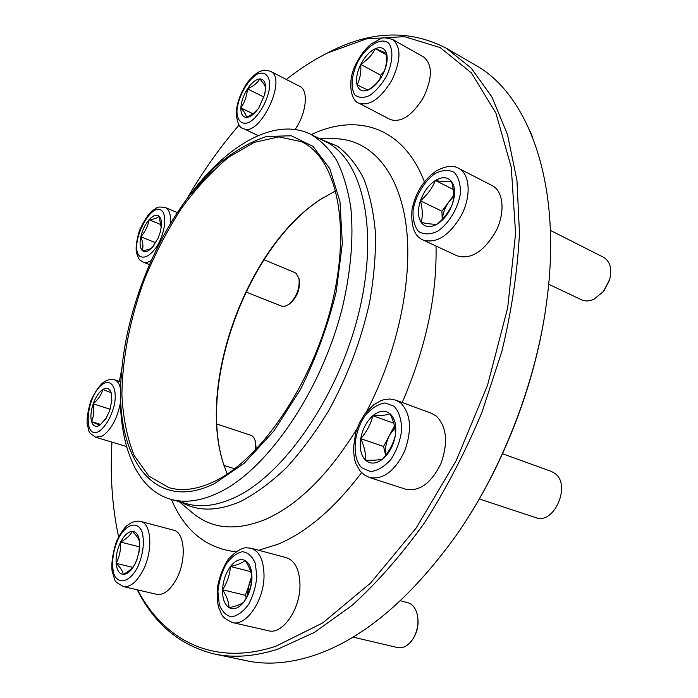 <?xml version="1.0" encoding="UTF-8"?>
<svg xmlns="http://www.w3.org/2000/svg" width="698" height="698" viewBox="0 0 698 698"><rect width="100%" height="100%" fill="white"/><g stroke="black" fill="none" stroke-linecap="round" stroke-linejoin="round"><path stroke-width="1.05" d="M299.067 278.886L299.337 280.343C300.053 289.67 296.903 297.427 289.897 303.604L288.684 304.459M154.179 245.015L152.312 247.336C148.264 251.62 144.931 252.693 142.34 250.565C139.975 248.008 139.46 243.41 140.813 236.77C142.401 230.061 145.149 224.381 149.075 219.739C153.054 215.412 156.387 214.234 159.065 216.188C161.09 218.064 161.84 221.58 161.317 226.728L160.182 232.373L158.001 238.332L152.312 247.336C150.611 249.073 147.287 250.154 142.34 250.565C143.465 246.595 142.95 241.997 140.813 236.77C145.184 231.762 147.941 226.082 149.075 219.739C153.988 219.242 157.32 218.064 159.065 216.188L161.203 227.574M245.966 291.991L281.861 306.213L285.29 306.16L288.527 304.572C296.318 297.697 299.817 289.068 299.032 278.685L296.161 273.346L294.975 272.648L263.957 259.717M140.813 236.77L155.671 242.764M149.075 219.739L161.282 224.782M137.602 557.719L135.115 563.792C133.03 567.797 129.086 571.322 123.276 574.375C122.735 571.095 120.361 567.413 116.147 563.33C119.498 556.69 120.981 549.605 120.623 542.058C126.294 539.013 130.168 535.453 132.236 531.379C136.52 535.375 138.972 538.935 139.609 542.058L139.225 550.992L136.904 559.726L135.115 563.792C131.425 570.72 127.481 574.253 123.276 574.375C119.218 573.922 116.845 570.24 116.147 563.33C115.746 556.184 117.238 549.099 120.623 542.058C124.183 535.279 128.057 531.719 132.236 531.379C136.328 531.588 138.789 535.148 139.609 542.058L138.928 552.615M140.612 521.406L173.566 530.183C184.804 532.208 186.794 559.822 176.568 578.834C170.329 590.211 163.716 595.385 156.753 594.347L123.241 586.538C112.622 579.977 116.226 583.005 112.177 571.557C111.13 564.106 112.526 554.09 116.383 541.508C120.606 533.316 123.991 528.159 126.521 526.048C131.346 522.025 136.04 520.472 140.612 521.406C151.606 523.343 153.176 551.298 142.889 570.65C136.607 582.237 130.055 587.533 123.241 586.538M120.623 542.058L139.591 546.874M116.147 563.33L132.672 567.352M255.398 441.302L256.236 449.268M109.656 410.756L105.773 418.913L99.779 425.3C95.87 427.394 93.139 426.181 91.604 421.662C90.321 416.802 90.853 410.869 93.183 403.863C95.713 396.953 98.933 392.154 102.842 389.475C106.733 387.233 109.499 388.315 111.139 392.721L111.855 400.364L109.656 410.756M126.513 446.502L95.643 437.236C86.945 431.041 90.077 433.894 87.198 424.244C86.674 418.66 87.869 410.921 90.792 401.001C94.754 392.372 98.88 386.203 103.164 382.513C106.715 379.843 110.493 378.935 114.498 379.791C117.473 380.838 119.48 383.821 120.51 388.725M255.721 449.8L255.346 441.101L253.81 437.567L251.917 435.648L216.86 424.035M106.323 418.006L99.779 425.3L91.604 421.662C93.837 416.217 94.361 410.284 93.183 403.863C98.078 399.657 101.297 394.859 102.842 389.475L111.139 392.721L111.767 401.411M91.604 421.662L100.713 424.463M93.183 403.863L110.162 409.229M137.593 589.88C163.821 639.918 213.082 666.956 275.789 646.278L322.685 622.939L370.559 583.074L416.217 527.941L456.256 460.523L487.527 385.296L507.699 307.722L515.586 233.42L511.268 167.319L495.92 113.12L471.464 72.958L440.202 47.595L404.43 36.636L366.249 38.948L327.441 52.987C313.446 60.037 299.739 68.866 286.32 79.467M239.135 124.994C219.896 147.295 202.446 171.996 186.759 199.113M121.932 368.265L119.349 381.387M111.959 442.139C110.022 475.879 112.238 507.42 118.59 536.779M327.048 53.188L329.351 52.01C370.943 30.633 409.988 29.412 446.484 48.345L471.159 68.064L491.854 96.839L507.463 134.487L516.948 180.293L519.46 232.992C517.567 270.999 511.713 310.436 501.897 351.312L482.065 411.986C465.522 451.676 446.284 488.687 424.349 523.038C401.298 555.137 377.19 582.621 352.001 605.48L314.362 632.423L277.717 649.192C254.691 656.53 233.577 658.127 214.373 653.991C180.163 645.563 154.459 624.169 137.27 589.801M214.373 653.991L246.63 660.762C266.165 664.967 287.559 663.536 310.811 656.452C360.648 640.86 408.958 600.734 455.75 536.073C502.979 468.829 537.416 378.962 547.232 297.383C561.925 181.733 527.714 93.663 474.998 64.862L446.484 48.345M546.159 305.497C535.741 382.164 503.869 465.33 460.375 529.32M324.029 197.124L320.609 199.34C248.514 246.429 198.441 380.078 222.714 461.483M227.164 474.082L222.854 461.963C197.778 381.256 247.685 246.909 319.797 199.846L335.755 190.728M214.434 481.402C197.534 489.455 182.361 491.54 168.907 487.649L148.901 476.141L134.182 455.506C127.088 437.89 122.988 417.439 121.897 394.169C122.525 357.271 129.985 319.152 144.285 279.828C154.712 254.491 166.988 230.837 181.114 208.868C196.068 188.303 211.956 171.071 228.778 157.163L254.177 142.401L278.921 136.887L301.492 141.694C335.965 157.556 351.6 223.936 331.925 303.848C312.468 383.708 260.642 459.563 214.434 481.402M214.338 483.705C151.675 514.505 113.87 453.953 121.496 373.369C126.111 312.704 152.731 243.227 189.847 195.021L214.469 167.537C231.806 152.487 249.203 142.13 266.662 136.459L291.398 135.787L313.018 146.406L329.761 168.55L339.961 201.539L342.343 243.515L336.262 291.502C328.034 325.312 316.098 357.987 300.454 389.519L273.756 431.163L244.213 463.254L214.338 483.705M188.94 196.199L192.09 192.02C228.769 143.779 275.954 117.133 310.575 134.243C320.591 140.115 329.308 148.866 336.741 160.488C343.268 173.715 347.962 189.446 350.824 207.699C353.703 237.119 351.007 269.908 342.753 306.056C322.057 390.601 266.924 470.478 218.064 492.971C200.492 501.147 184.7 503.249 170.687 499.262C133.493 488.853 116.208 437.498 121.164 377.103L121.609 371.886M417.832 618.114L417.884 618.603C418.556 625.574 417.099 632.039 413.521 637.989L413.26 638.408M245.094 560.468C249.701 563.251 251.987 569.149 251.943 578.171C251.489 587.393 248.776 595.359 243.82 602.077C238.69 608.255 233.76 610.113 229.031 607.644C224.547 604.573 222.383 598.614 222.549 589.758C223.072 580.788 225.724 573.023 230.488 566.471C235.435 560.32 240.304 558.321 245.094 560.468C249.343 566.785 251.629 572.692 251.943 578.171C251.271 586.599 248.567 594.574 243.82 602.077C240.845 604.433 235.915 606.292 229.031 607.644C228.857 602.104 226.702 596.136 222.549 589.758C227.19 582.507 229.834 574.742 230.488 566.471C237.285 565.014 242.154 563.007 245.094 560.468M251.001 548.209L286.363 557.676C295.088 560.703 299.616 569.891 299.966 585.221C300.245 609.415 282.358 634.944 268.503 630.756L232.469 622.555C219.853 616.849 222.139 613.9 218.971 608.394C217.54 604.189 216.982 597.479 217.296 588.257C219.163 577.325 222.871 567.561 228.412 558.958C235.435 551.813 241.238 548.07 245.818 547.747L251.001 548.209C259.551 551.211 263.888 560.485 264.027 576.051C263.992 600.612 246.045 626.699 232.469 622.555M352.979 637.108L397.642 647.587C403.269 648.599 408.347 645.729 412.902 639.002C416.366 633.313 418.058 627.013 417.954 620.103L417.762 617.416C416.566 609.319 413.251 604.407 407.833 602.697L400.416 600.76M247.214 595.918L249.195 583.764L251.751 576.26M246.246 597.837L245.286 595.281L251.908 577.717M230.488 566.471L250.722 571.645M222.549 589.758L245.286 595.281M357.071 84.912C355.736 79.118 356.966 72.278 360.77 64.382C364.836 56.608 369.696 51.355 375.341 48.642C380.925 46.434 384.659 48.014 386.552 53.362C388.044 59.182 386.832 66.162 382.897 74.311C378.656 82.312 373.683 87.573 367.986 90.112C362.428 92.075 358.789 90.339 357.071 84.912C360.055 78.996 361.285 72.156 360.77 64.382C367.305 60.159 372.165 54.915 375.341 48.642L386.552 53.362C387.111 61.267 385.889 68.247 382.897 74.311C379.668 80.567 374.695 85.828 367.986 90.112L357.071 84.912M423.791 57.131C432.638 64.609 432.524 78.054 423.459 97.467C412.239 115.58 401.176 122.935 390.269 119.533L358.885 103.138C369.591 106.393 380.576 98.767 391.857 80.27C401.036 60.482 401.306 46.888 392.677 39.489L423.791 57.131M532.749 137.558L530.227 131.433M379.895 79.171L380.602 75.166L384.162 71.388M382.146 75.672L383.01 74.075M375.341 48.642L386.631 54.924M360.77 64.382L380.602 75.166M609.371 280.439L604.075 290.665M420.432 200.788C423.686 191.758 428.668 184.979 435.378 180.477C442.148 176.481 447.54 176.812 451.562 181.48C455.183 186.732 455.541 194.061 452.618 203.458C449.224 212.82 444.076 219.704 437.184 224.11C430.308 227.88 424.986 227.33 421.199 222.444C417.814 217.078 417.561 209.862 420.432 200.788C427.255 195.012 432.236 188.242 435.378 180.477C442.558 181.75 447.959 182.091 451.562 181.48C453.813 189.699 454.162 197.019 452.618 203.458C449.372 211.293 444.225 218.177 437.184 224.11C433.702 224.459 428.371 223.901 421.199 222.444C422.84 216.083 422.578 208.859 420.432 200.788L441.904 211.224L453.578 195.553M492.221 185.642C503.528 191.208 505.457 212.524 495.903 231.3C483.897 251.629 470.967 259.813 457.111 255.834L423.154 240.051C436.791 243.881 449.678 235.401 461.797 214.6C471.455 195.414 469.798 173.837 458.691 168.366L492.221 185.642M548.672 284.243L581.53 299.8C585.325 301.51 589.548 301.274 594.216 299.084L603.421 291.511L609.677 279.418C612.19 268.713 610.113 261.331 603.473 257.265L550.399 230.401M442.41 219.163C442.968 212.838 445.272 206.87 449.329 201.26L453.552 196.618M435.378 180.477L453.185 189.411M442.253 219.329L441.904 211.224M257.972 109.019L252.999 113.861L246.455 117.377C242.642 117.107 240.784 113.94 240.871 107.858C241.264 101.559 243.462 95.216 247.476 88.847C251.629 82.696 255.738 79.398 259.787 78.953C263.687 79.022 265.641 82.111 265.641 88.245L264.751 94.422L258.914 107.667L257.422 109.769C253.549 114.699 249.893 117.238 246.455 117.377C246.237 114.987 244.379 111.811 240.871 107.858C244.71 102.353 246.918 96.01 247.476 88.847C253.182 86.412 257.292 83.114 259.787 78.953C263.364 82.844 265.319 85.941 265.641 88.245L264.463 95.495M270.475 71.309C262.02 68.936 262.431 71.03 259.246 71.781C259.01 71.938 255.712 72.819 247.834 81.902C241.159 91.447 237.259 101.603 236.142 112.361C237.023 122.621 239.379 127.987 243.209 128.467C259.237 138.256 287.96 78.403 270.475 71.309L299.913 86.465C308.856 90.26 306.343 113.687 295.053 129.505M247.476 88.847L263.984 97.109M240.871 107.858L253.06 113.818M372.837 415.729C379.25 410.555 385.008 409.909 390.112 413.801C394.928 418.338 396.673 425.553 395.347 435.447C393.515 445.411 389.344 453.246 382.836 458.944C376.222 463.995 370.446 464.423 365.508 460.209C360.927 455.428 359.33 448.238 360.735 438.649C362.532 429.043 366.572 421.409 372.837 415.729C380.497 415.816 386.256 415.179 390.112 413.801C393.855 421.627 395.6 428.842 395.347 435.447C393.192 444.015 389.022 451.842 382.836 458.944C379.031 460.043 373.256 460.471 365.508 460.209C365.926 453.639 364.33 446.45 360.735 438.649C366.755 431.739 370.786 424.105 372.837 415.729L393.751 423.197M395.975 400.181L431.53 413.338L436.363 416.113C446.799 426.836 448.317 442.663 440.927 463.612C431.216 483.269 419.454 491.802 405.643 489.202L369.469 477.519L364.094 474.78L360.081 470.984L355.893 463.69L354.54 459.441L353.301 448.936L355.666 432.699L359.697 422.325L365.045 413.574L373.631 404.796L380.794 400.696L384.598 399.509L390.051 399.003L395.975 400.181L400.713 402.938C410.895 413.705 412.213 429.767 404.648 451.144C394.806 471.22 383.08 480.015 369.469 477.519M479.325 498.948L535.724 517.628C554.099 525.21 571.61 484.63 554.797 473.34L551.263 471.394L502.534 453.752M385.715 455.366C384.851 448.648 386.134 441.921 389.571 435.177L394.466 425.981M385.662 455.436L383.568 446.467L389.571 435.177L394.841 427.97M360.735 438.649L383.568 446.467M139.644 256.114C144.495 258.975 150.262 255.747 156.954 246.42C164.903 233.28 167.197 215.795 161.788 210.578C150.445 200.945 128.676 245.949 139.644 256.114M177.371 212.611L165.269 207.507C169.352 209.513 171.071 214.905 170.434 223.674M151.196 260.729L146.964 262.483L143.282 262.204L149.477 264.629M137.541 567.422C143.177 554.378 144.695 542.529 142.095 531.885C137.489 520.446 126.05 523.971 118.337 538.638C112.902 551.158 111.34 562.745 113.661 573.39C117.866 585.194 129.453 582.586 137.541 567.422M99.282 431.207C106.209 425.859 111.279 416.881 114.489 404.282C117.299 388.603 111.767 378.857 103.33 383.752C86.229 394.239 81.849 441.433 99.282 431.207M120.431 402.711C117.255 418.608 111.261 429.698 102.458 435.98L95.643 437.236M320.548 139.155L337.448 146.187C347.735 153.813 356.469 164.58 363.632 178.461C369.722 194.061 373.666 212.218 375.445 232.94C375.873 254.857 373.901 278.127 369.521 302.749C361.006 340.781 347.299 376.911 328.409 411.131C315.33 432.559 301.327 451.405 286.398 467.686C271.243 482.178 256.175 493.338 241.185 501.164C218.046 511.346 198.11 511.721 181.384 502.272M310.575 134.243L325.373 141.537C362.201 158.699 379.415 228.717 358.851 312.652C338.521 396.543 283.484 475.582 234.336 497.709C216.668 505.745 200.745 507.751 186.567 503.729L170.687 499.262M356.94 428.79C328.706 474.579 298.308 504.741 265.746 519.286C236.334 531.23 211.991 529.145 192.718 513.03L179.133 501.635M318.445 138.125L336.166 138.728C370.045 139.984 398.043 169.71 405.817 223.055C413.478 276.347 398.584 350.553 366.485 411.741M361.581 472.633C334.394 508.51 306.448 532.408 277.743 544.318L258.653 550.26M235.575 551.795C205.997 548.096 184.621 530.655 171.455 499.471M311.282 134.601C356.608 112.902 403.252 126.443 424.419 181.82M436.041 246.036C437.027 296.153 425.754 348.302 402.205 402.484M256.855 576.234L255.241 563.181C252.231 556.254 247.947 552.423 242.381 551.699C236.526 553.06 231.055 557.309 225.96 564.438C221.589 572.788 218.91 581.835 217.916 591.581L219.259 604.468C222.008 611.57 226.152 615.688 231.675 616.831C237.617 615.802 243.262 611.657 248.601 604.381C253.182 595.708 255.93 586.329 256.855 576.234M357.289 62.82C351.312 76.527 350.492 87.198 354.82 94.841C358.667 97.99 363.658 98.191 369.792 95.425C376.109 90.906 381.71 84.423 386.605 75.977C392.756 62.715 393.585 49.767 388.803 43.337C381.23 36.375 366.11 45.998 357.289 62.82M435.09 173.532C424.332 181.244 415.772 195.44 413.146 209.801C412.579 218.998 414.35 226.196 418.442 231.387C423.738 234.72 430.09 234.711 437.489 231.335C448.596 223.857 457.705 209.06 460.314 194.096C460.741 184.612 458.743 177.397 454.328 172.45C448.779 169.501 442.366 169.858 435.09 173.532M236.945 110.965C237.032 120.545 241.63 125.178 248.75 122.525C258.705 117.369 269.027 99.011 269.76 84.99C269.498 75.288 264.594 71.048 257.457 74.067C247.589 79.651 237.844 97.266 236.945 110.965M394.134 406.219L385.017 402.929C377.958 404.125 371.292 408.391 365.019 415.738C353.458 432.394 351.661 457.129 361.547 467.677L370.455 471.586C377.574 470.818 384.432 466.709 391.037 459.258C396.778 450.28 400.338 440.438 401.725 429.732C401.498 419.577 398.968 411.741 394.134 406.219M154.084 245.146L153.708 245.652M161.238 227.356L161.317 226.728M165.269 207.507C155.785 206.355 158.263 207.271 151.92 211.075C148.36 214.077 144.224 220.489 139.504 230.296C136.738 239.876 135.674 246.952 136.293 251.524C137.602 256.611 138.911 259.508 140.211 260.223L143.282 262.204M139.111 551.577L139.225 550.992M114.498 379.791L120.833 381.885M223.953 465.461L234.685 468.742M106.157 418.294L105.773 418.913M111.802 401.08L111.855 400.364M121.496 373.369L121.164 377.103M189.847 195.021L192.09 192.02M327.441 52.987L329.351 52.01M392.677 39.489C386.195 37.622 382.26 37.308 380.872 38.556L371.048 44.035C365.333 48.816 360.543 55.002 356.669 62.593C346.487 80.401 350.963 101.498 358.885 103.138M458.691 168.366C453.246 164.964 445.717 165.845 436.093 171.019C423.45 180.075 415.423 192.901 412.021 209.513C410.747 226.239 414.464 236.421 423.154 240.051M243.209 128.467L258.138 135.613M257.745 109.333L257.422 109.769M264.498 95.39L264.751 94.422"/></g></svg>
